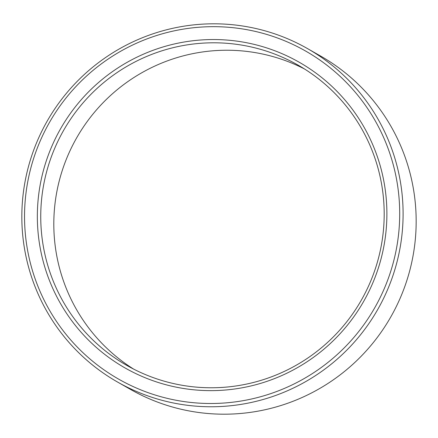 <?xml version="1.0" encoding="UTF-8"?>
<svg xmlns="http://www.w3.org/2000/svg" width="438" height="438" viewBox="0 0 438 438"><rect width="100%" height="100%" fill="white"/><g stroke="black" fill="none" stroke-linecap="round" stroke-linejoin="round"><path stroke-width="0.66" d="M117.576 382.056L130.644 389.491A191.882 190.229 -60.4 0 0 334.572 378.963A191.882 190.229 -60.4 0 0 413.483 189.287A191.882 190.229 -60.4 0 0 320.424 55.944L307.356 48.508A191.882 190.229 119.6 0 1 400.414 181.852A191.882 190.229 119.6 0 1 321.508 371.528A191.882 190.229 119.6 0 1 117.576 382.056A191.882 190.229 119.6 0 1 24.517 248.713A191.882 190.229 119.6 0 1 103.428 59.037A191.882 190.229 119.6 0 1 307.356 48.508M133.606 369.086A172.846 171.357 119.6 0 1 56.228 252.835A172.846 171.357 119.6 0 1 124.244 84.195A172.846 171.357 119.6 0 1 304.394 68.914M397.058 182.186A188.811 187.185 -60.4 0 0 180.741 29.565A188.811 187.185 -60.4 0 0 27.178 247.979A188.811 187.185 -60.4 0 0 243.495 400.606A188.811 187.185 -60.4 0 0 397.058 182.186M384.427 184.431A175.917 174.401 119.6 0 1 241.354 387.937A175.917 174.401 119.6 0 1 39.803 245.734A175.917 174.401 119.6 0 1 182.881 42.234A175.917 174.401 119.6 0 1 384.427 184.431M43.159 245.4A172.846 171.357 -60.4 0 0 126.987 365.516A172.846 171.357 -60.4 0 0 310.69 356.028A172.846 171.357 -60.4 0 0 381.772 185.164A172.846 171.357 -60.4 0 0 297.944 65.048A172.846 171.357 -60.4 0 0 114.241 74.537A172.846 171.357 -60.4 0 0 43.159 245.4"/></g></svg>

